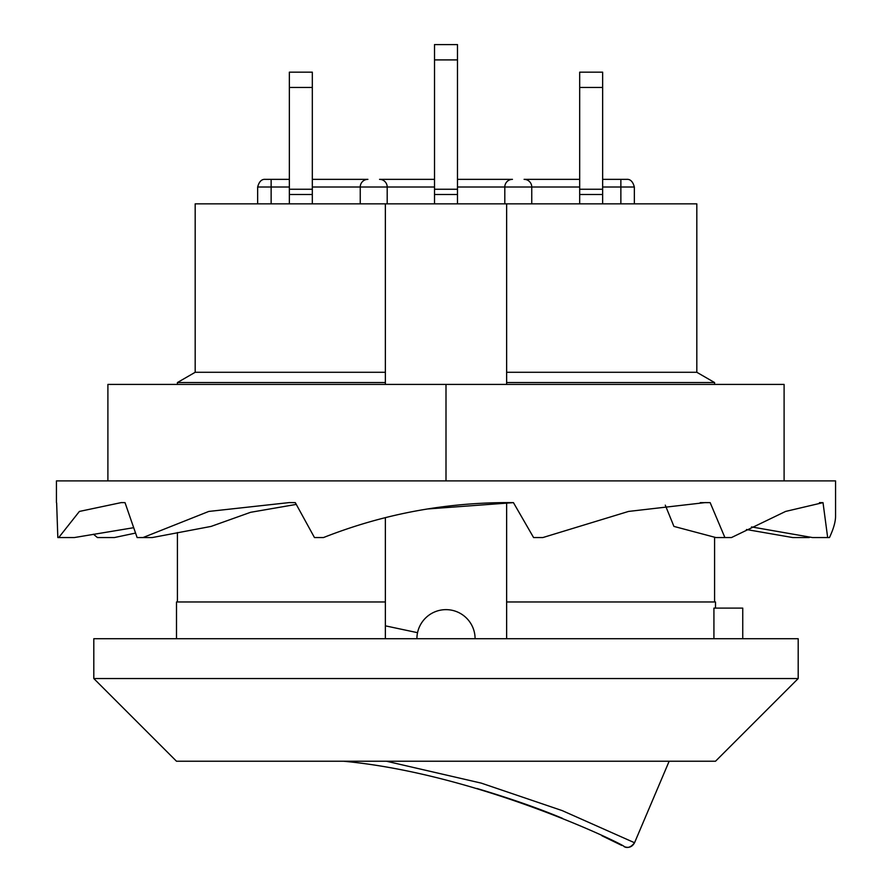 <?xml version="1.0" encoding="UTF-8"?>
<svg xmlns="http://www.w3.org/2000/svg" width="892" height="892" viewBox="0 0 892 892"><rect width="100%" height="100%" fill="white"/><g stroke="black" fill="none" stroke-linecap="round" stroke-linejoin="round"><path stroke-width="1.34" d="M289.354 194.501L312.323 194.501L312.323 189.26L289.354 189.26L289.354 203.855M289.354 189.26L289.354 87.472L312.323 87.472L312.323 72.163L289.354 72.163L289.354 87.472M312.323 194.501L312.323 203.855M312.323 189.26L312.323 87.472M195.181 372.287L177.419 382.545L385.366 382.545L385.366 372.287L195.181 372.287L195.181 203.855L696.819 203.855L696.819 372.287L714.581 382.545L714.581 384.419M579.677 194.501L602.646 194.501L602.646 189.26L579.677 189.26L579.677 203.855M579.677 189.26L579.677 87.472L602.646 87.472L602.646 72.163L579.677 72.163L579.677 87.472M602.646 194.501L602.646 203.855M602.646 189.26L602.646 87.472M434.515 194.501L457.485 194.501L457.485 189.26L434.515 189.26L434.515 203.855M434.515 189.26L434.515 59.909L457.485 59.909L457.485 44.6L434.515 44.6L434.515 59.909M457.485 194.501L457.485 203.855M457.485 189.26L457.485 59.909M700.265 502.631L710.155 502.631L724.895 537.553L715.875 537.553L673.928 526.414L665.276 505.151M135.506 533.082L114.399 537.553L97.406 537.553L93.448 534.219M296.255 504.404L250.607 512.298L211.092 526.414L152.298 537.553L143.021 537.553L208.773 511.439L289.131 502.597L295.297 502.631L314.463 537.553L323.495 537.553C384.296 513.602 447.606 501.962 513.435 502.631L533.583 537.553L542.871 537.553L628.559 511.428L705.182 502.597L710.155 502.631M56.642 502.898L57.824 537.553L58.738 537.553L79.388 511.439L121.256 502.597L125.014 502.631L137.112 537.553L143.021 537.553M133.599 527.707L74.348 537.553L58.738 537.553M427.357 508.986L513.435 502.631L533.583 537.553M819.458 502.631L823.015 502.631L827.664 537.553L812.467 537.553L751.521 526.916M724.895 537.553L731.485 537.553L785.607 511.428L823.015 502.631M827.664 537.553L829.46 537.553C833.496 528.956 835.525 521.887 835.559 516.345L835.559 480.888L107.899 480.888L107.899 384.419L784.101 384.419L784.101 480.888M746.448 529.525L792.72 537.553L809.256 537.553M56.441 502.62L56.441 480.888L107.899 480.888M446 480.888L446 384.419M385.366 203.855L385.366 384.419M715.507 608.11L715.507 601.977L506.634 601.977L506.634 502.597M385.366 625.838L417.545 632.684A29.09 29.09 0 0 0 416.91 638.728M669.156 761.233L634.547 842.75C632.16 847.043 628.648 848.325 624.043 846.586L624.166 846.642C627.578 848.515 631.045 847.21 634.569 842.75L562.239 810.616L481.301 783.131L386.437 761.233M621.813 845.438L601.922 835.759M562.417 818.321C538.467 808.275 509.956 798.329 476.897 788.472M343.532 761.233C481.123 773.988 630.309 847.668 624.043 846.586M475.09 638.728A29.09 29.09 0 0 0 417.545 632.684M93.805 678.544L93.805 638.728L798.195 638.728L798.195 678.544L93.805 678.544L176.493 761.233L715.507 761.233L798.195 678.544M385.366 638.728L385.366 517.661L385.366 601.977L176.493 601.977L176.493 638.728M506.634 384.419L506.634 372.287L696.819 372.287M506.634 203.855L506.634 382.545L714.581 382.545M506.634 601.977L506.634 638.728M742.746 638.728L742.746 608.11L713.923 608.11L713.923 638.728M512.454 179.348L457.485 179.348L512.454 179.348A7.66 7.66 0 0 0 504.805 187.008A7.66 7.66 0 0 1 512.454 179.348M434.515 179.348L379.546 179.348L434.515 179.348M360.245 203.855L360.245 187.008A7.66 7.66 0 0 1 367.905 179.348L312.323 179.348M257.654 203.855L257.654 187.008L271.135 187.008L271.135 179.348L265.314 179.348L289.354 179.348M387.195 203.855L387.195 187.008A7.66 7.66 0 0 0 379.546 179.348M602.646 187.008L620.865 187.008L620.865 179.348L626.686 179.348L602.646 179.348M531.755 203.855L531.755 187.008A7.66 7.66 0 0 0 524.095 179.348L579.677 179.348M504.805 203.855L504.805 187.008L579.677 187.008M312.323 187.008L434.515 187.008M457.485 187.008L504.805 187.008M360.245 187.008A7.66 7.66 0 0 1 367.905 179.348M271.135 203.855L271.135 187.008L289.354 187.008M620.865 203.855L620.865 187.008L634.346 187.008C632.885 181.6 630.332 179.047 626.686 179.348M177.419 382.545L177.419 384.419M714.581 537.185L714.581 601.977M177.419 532.535L177.419 601.977M257.654 187.008C259.115 181.6 261.668 179.047 265.314 179.348M634.346 203.855L634.346 187.008"/></g></svg>
